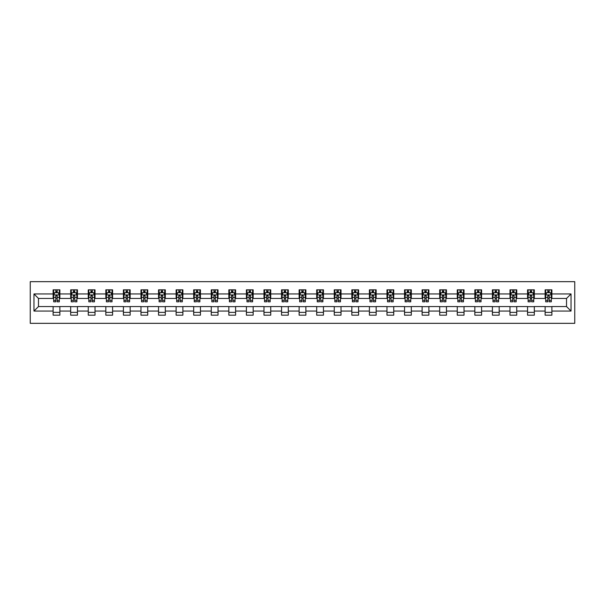<?xml version="1.0" encoding="UTF-8"?>
<svg xmlns="http://www.w3.org/2000/svg" width="605" height="605" viewBox="0 0 605 605"><rect width="100%" height="100%" fill="white"/><g stroke="black" fill="none" stroke-linecap="round" stroke-linejoin="round"><path stroke-width="0.91" d="M30.25 323.335L574.75 323.335L574.75 281.665L30.25 281.665L30.25 323.335M551.881 293.939L551.881 289.825L545.128 289.825L545.128 293.939L534.313 293.939L534.313 289.825L527.552 289.825L527.552 293.939L516.738 293.939L516.738 289.825L509.985 289.825L509.985 293.939L499.17 293.939L499.17 289.825L492.409 289.825L492.409 293.939L481.595 293.939L481.595 289.825L474.842 289.825L474.842 293.939L464.027 293.939L464.027 289.825L457.267 289.825L457.267 293.939L446.452 293.939L446.452 289.825L439.691 289.825L439.691 293.939L428.885 293.939L428.885 289.825L422.124 289.825L422.124 293.939L411.309 293.939L411.309 289.825L404.548 289.825L404.548 293.939L393.742 293.939L393.742 289.825L386.981 289.825L386.981 293.939L376.166 293.939L376.166 289.825L369.405 289.825L369.405 293.939L358.591 293.939L358.591 289.825L351.838 289.825L351.838 293.939L341.023 293.939L341.023 289.825L334.262 289.825L334.262 293.939L323.448 293.939L323.448 289.825L316.695 289.825L316.695 293.939L305.88 293.939L305.88 289.825L299.12 289.825L299.12 293.939L288.305 293.939L288.305 289.825L281.552 289.825L281.552 293.939L270.738 293.939L270.738 289.825L263.977 289.825L263.977 293.939L253.162 293.939L253.162 289.825L246.409 289.825L246.409 293.939L235.595 293.939L235.595 289.825L228.834 289.825L228.834 293.939L218.019 293.939L218.019 289.825L211.258 289.825L211.258 293.939L200.452 293.939L200.452 289.825L193.691 289.825L193.691 293.939L182.876 293.939L182.876 289.825L176.115 289.825L176.115 293.939L165.309 293.939L165.309 289.825L158.548 289.825L158.548 293.939L147.733 293.939L147.733 289.825L140.973 289.825L140.973 293.939L130.158 293.939L130.158 289.825L123.405 289.825L123.405 293.939L112.59 293.939L112.59 289.825L105.83 289.825L105.83 293.939L95.015 293.939L95.015 289.825L88.262 289.825L88.262 293.939L77.448 293.939L77.448 289.825L70.687 289.825L70.687 293.939L59.872 293.939L59.872 289.825L53.119 289.825L53.119 293.939L33.971 293.939L33.971 311.061L38.47 306.553L53.119 306.553L53.119 315.175L59.872 315.175L59.872 306.553L70.687 306.553L70.687 315.175L77.448 315.175L77.448 306.553L88.262 306.553L88.262 315.175L95.015 315.175L95.015 306.553L105.83 306.553L105.83 315.175L112.59 315.175L112.59 306.553L123.405 306.553L123.405 315.175L130.158 315.175L130.158 306.553L140.973 306.553L140.973 315.175L147.733 315.175L147.733 306.553L158.548 306.553L158.548 315.175L165.309 315.175L165.309 306.553L176.115 306.553L176.115 315.175L182.876 315.175L182.876 306.553L193.691 306.553L193.691 315.175L200.452 315.175L200.452 306.553L211.258 306.553L211.258 315.175L218.019 315.175L218.019 306.553L228.834 306.553L228.834 315.175L235.595 315.175L235.595 306.553L246.409 306.553L246.409 315.175L253.162 315.175L253.162 306.553L263.977 306.553L263.977 315.175L270.738 315.175L270.738 306.553L281.552 306.553L281.552 315.175L288.305 315.175L288.305 306.553L299.12 306.553L299.12 315.175L305.88 315.175L305.88 306.553L316.695 306.553L316.695 315.175L323.448 315.175L323.448 306.553L334.262 306.553L334.262 315.175L341.023 315.175L341.023 306.553L351.838 306.553L351.838 315.175L358.591 315.175L358.591 306.553L369.405 306.553L369.405 315.175L376.166 315.175L376.166 306.553L386.981 306.553L386.981 315.175L393.742 315.175L393.742 306.553L404.548 306.553L404.548 315.175L411.309 315.175L411.309 306.553L422.124 306.553L422.124 315.175L428.885 315.175L428.885 306.553L439.691 306.553L439.691 315.175L446.452 315.175L446.452 306.553L457.267 306.553L457.267 315.175L464.027 315.175L464.027 306.553L474.842 306.553L474.842 315.175L481.595 315.175L481.595 306.553L492.409 306.553L492.409 315.175L499.17 315.175L499.17 306.553L509.985 306.553L509.985 315.175L516.738 315.175L516.738 306.553L527.552 306.553L527.552 315.175L534.313 315.175L534.313 306.553L545.128 306.553L545.128 315.175L551.881 315.175L551.881 306.553L566.53 306.553L566.53 298.446L551.881 298.446L551.881 293.939L571.029 293.939L571.029 311.061L551.881 311.061M545.128 311.061L534.313 311.061M527.552 311.061L516.738 311.061M509.985 311.061L499.17 311.061M492.409 311.061L481.595 311.061M474.842 311.061L464.027 311.061M457.267 311.061L446.452 311.061M439.691 311.061L428.885 311.061M422.124 311.061L411.309 311.061M404.548 311.061L393.742 311.061M386.981 311.061L376.166 311.061M369.405 311.061L358.591 311.061M351.838 311.061L341.023 311.061M334.262 311.061L323.448 311.061M316.695 311.061L305.88 311.061M299.12 311.061L288.305 311.061M281.552 311.061L270.738 311.061M263.977 311.061L253.162 311.061M246.409 311.061L235.595 311.061M228.834 311.061L218.019 311.061M211.258 311.061L200.452 311.061M193.691 311.061L182.876 311.061M176.115 311.061L165.309 311.061M158.548 311.061L147.733 311.061M140.973 311.061L130.158 311.061M123.405 311.061L112.59 311.061M105.83 311.061L95.015 311.061M88.262 311.061L77.448 311.061M70.687 311.061L59.872 311.061M53.119 311.061L33.971 311.061M545.128 293.939L545.128 298.446L534.313 298.446L534.313 293.939M527.552 293.939L527.552 298.446L516.738 298.446L516.738 293.939M509.985 293.939L509.985 298.446L499.17 298.446L499.17 293.939M492.409 293.939L492.409 298.446L481.595 298.446L481.595 293.939M474.842 293.939L474.842 298.446L464.027 298.446L464.027 293.939M457.267 293.939L457.267 298.446L446.452 298.446L446.452 293.939M439.691 293.939L439.691 298.446L428.885 298.446L428.885 293.939M422.124 293.939L422.124 298.446L411.309 298.446L411.309 293.939M404.548 293.939L404.548 298.446L393.742 298.446L393.742 293.939M386.981 293.939L386.981 298.446L376.166 298.446L376.166 293.939M369.405 293.939L369.405 298.446L358.591 298.446L358.591 293.939M351.838 293.939L351.838 298.446L341.023 298.446L341.023 293.939M334.262 293.939L334.262 298.446L323.448 298.446L323.448 293.939M316.695 293.939L316.695 298.446L305.88 298.446L305.88 293.939M299.12 293.939L299.12 298.446L288.305 298.446L288.305 293.939M281.552 293.939L281.552 298.446L270.738 298.446L270.738 293.939M263.977 293.939L263.977 298.446L253.162 298.446L253.162 293.939M246.409 293.939L246.409 298.446L235.595 298.446L235.595 293.939M228.834 293.939L228.834 298.446L218.019 298.446L218.019 293.939M211.258 293.939L211.258 298.446L200.452 298.446L200.452 293.939M193.691 293.939L193.691 298.446L182.876 298.446L182.876 293.939M176.115 293.939L176.115 298.446L165.309 298.446L165.309 293.939M158.548 293.939L158.548 298.446L147.733 298.446L147.733 293.939M140.973 293.939L140.973 298.446L130.158 298.446L130.158 293.939M123.405 293.939L123.405 298.446L112.59 298.446L112.59 293.939M105.83 293.939L105.83 298.446L95.015 298.446L95.015 293.939M88.262 293.939L88.262 298.446L77.448 298.446L77.448 293.939M70.687 293.939L70.687 298.446L59.872 298.446L59.872 293.939M53.119 293.939L53.119 298.446L38.47 298.446L33.971 293.939M38.47 298.446L38.47 306.553M571.029 311.061L566.53 306.553M566.53 298.446L571.029 293.939M53.119 292.646L53.679 292.646M55.819 292.646L57.172 292.646M59.313 292.646L59.872 292.646M53.119 298.333L53.679 298.333M55.819 298.333L57.172 298.333M59.313 298.333L59.872 298.333M53.119 306.667L59.872 306.667M53.119 312.354L59.872 312.354M70.687 306.667L77.448 306.667M70.687 312.354L77.448 312.354M70.687 292.646L71.254 292.646M73.394 292.646L74.74 292.646M76.88 292.646L77.448 292.646M70.687 298.333L71.254 298.333M73.394 298.333L74.74 298.333M76.88 298.333L77.448 298.333M88.262 306.667L95.015 306.667M88.262 312.354L95.015 312.354M88.262 292.646L88.822 292.646M90.962 292.646L92.315 292.646M94.456 292.646L95.015 292.646M88.262 298.333L88.822 298.333M90.962 298.333L92.315 298.333M94.456 298.333L95.015 298.333M105.83 306.667L112.59 306.667M105.83 312.354L112.59 312.354M105.83 292.646L106.397 292.646M108.537 292.646L109.883 292.646M112.023 292.646L112.59 292.646M105.83 298.333L106.397 298.333M108.537 298.333L109.883 298.333M112.023 298.333L112.59 298.333M123.405 306.667L130.158 306.667M123.405 312.354L130.158 312.354M123.405 292.646L123.964 292.646M126.105 292.646L127.458 292.646M129.599 292.646L130.158 292.646M123.405 298.333L123.964 298.333M126.105 298.333L127.458 298.333M129.599 298.333L130.158 298.333M140.973 306.667L147.733 306.667M140.973 312.354L147.733 312.354M140.973 292.646L141.54 292.646M143.68 292.646L145.026 292.646M147.166 292.646L147.733 292.646M140.973 298.333L141.54 298.333M143.68 298.333L145.026 298.333M147.166 298.333L147.733 298.333M158.548 306.667L165.309 306.667M158.548 312.354L165.309 312.354M158.548 292.646L159.107 292.646M161.248 292.646L162.601 292.646M164.742 292.646L165.309 292.646M158.548 298.333L159.107 298.333M161.248 298.333L162.601 298.333M164.742 298.333L165.309 298.333M176.115 306.667L182.876 306.667M176.115 312.354L182.876 312.354M176.115 292.646L176.683 292.646M178.823 292.646L180.177 292.646M182.317 292.646L182.876 292.646M176.115 298.333L176.683 298.333M178.823 298.333L180.177 298.333M182.317 298.333L182.876 298.333M193.691 306.667L200.452 306.667M193.691 312.354L200.452 312.354M193.691 292.646L194.25 292.646M196.391 292.646L197.744 292.646M199.884 292.646L200.452 292.646M193.691 298.333L194.25 298.333M196.391 298.333L197.744 298.333M199.884 298.333L200.452 298.333M211.258 306.667L218.019 306.667M211.258 312.354L218.019 312.354M211.258 292.646L211.826 292.646M213.966 292.646L215.32 292.646M217.46 292.646L218.019 292.646M211.258 298.333L211.826 298.333M213.966 298.333L215.32 298.333M217.46 298.333L218.019 298.333M228.834 306.667L235.595 306.667M228.834 312.354L235.595 312.354M228.834 292.646L229.393 292.646M231.534 292.646L232.887 292.646M235.027 292.646L235.595 292.646M228.834 298.333L229.393 298.333M231.534 298.333L232.887 298.333M235.027 298.333L235.595 298.333M246.409 306.667L253.162 306.667M246.409 312.354L253.162 312.354M246.409 292.646L246.969 292.646M249.109 292.646L250.462 292.646M252.603 292.646L253.162 292.646M246.409 298.333L246.969 298.333M249.109 298.333L250.462 298.333M252.603 298.333L253.162 298.333M263.977 306.667L270.738 306.667M263.977 312.354L270.738 312.354M263.977 292.646L264.544 292.646M266.684 292.646L268.03 292.646M270.17 292.646L270.738 292.646M263.977 298.333L264.544 298.333M266.684 298.333L268.03 298.333M270.17 298.333L270.738 298.333M281.552 306.667L288.305 306.667M281.552 312.354L288.305 312.354M281.552 292.646L282.112 292.646M284.252 292.646L285.605 292.646M287.746 292.646L288.305 292.646M281.552 298.333L282.112 298.333M284.252 298.333L285.605 298.333M287.746 298.333L288.305 298.333M299.12 306.667L305.88 306.667M299.12 312.354L305.88 312.354M299.12 292.646L299.687 292.646M301.827 292.646L303.173 292.646M305.313 292.646L305.88 292.646M299.12 298.333L299.687 298.333M301.827 298.333L303.173 298.333M305.313 298.333L305.88 298.333M316.695 306.667L323.448 306.667M316.695 312.354L323.448 312.354M316.695 292.646L317.254 292.646M319.395 292.646L320.748 292.646M322.888 292.646L323.448 292.646M316.695 298.333L317.254 298.333M319.395 298.333L320.748 298.333M322.888 298.333L323.448 298.333M334.262 306.667L341.023 306.667M334.262 312.354L341.023 312.354M334.262 292.646L334.83 292.646M336.97 292.646L338.316 292.646M340.456 292.646L341.023 292.646M334.262 298.333L334.83 298.333M336.97 298.333L338.316 298.333M340.456 298.333L341.023 298.333M351.838 306.667L358.591 306.667M351.838 312.354L358.591 312.354M351.838 292.646L352.397 292.646M354.538 292.646L355.891 292.646M358.031 292.646L358.591 292.646M351.838 298.333L352.397 298.333M354.538 298.333L355.891 298.333M358.031 298.333L358.591 298.333M369.405 306.667L376.166 306.667M369.405 312.354L376.166 312.354M369.405 292.646L369.973 292.646M372.113 292.646L373.466 292.646M375.607 292.646L376.166 292.646M369.405 298.333L369.973 298.333M372.113 298.333L373.466 298.333M375.607 298.333L376.166 298.333M386.981 306.667L393.742 306.667M386.981 312.354L393.742 312.354M386.981 292.646L387.54 292.646M389.68 292.646L391.034 292.646M393.174 292.646L393.742 292.646M386.981 298.333L387.54 298.333M389.68 298.333L391.034 298.333M393.174 298.333L393.742 298.333M404.548 306.667L411.309 306.667M404.548 312.354L411.309 312.354M404.548 292.646L405.116 292.646M407.256 292.646L408.609 292.646M410.75 292.646L411.309 292.646M404.548 298.333L405.116 298.333M407.256 298.333L408.609 298.333M410.75 298.333L411.309 298.333M422.124 306.667L428.885 306.667M422.124 312.354L428.885 312.354M422.124 292.646L422.683 292.646M424.823 292.646L426.177 292.646M428.317 292.646L428.885 292.646M422.124 298.333L422.683 298.333M424.823 298.333L426.177 298.333M428.317 298.333L428.885 298.333M439.691 306.667L446.452 306.667M439.691 312.354L446.452 312.354M439.691 292.646L440.258 292.646M442.399 292.646L443.752 292.646M445.893 292.646L446.452 292.646M439.691 298.333L440.258 298.333M442.399 298.333L443.752 298.333M445.893 298.333L446.452 298.333M457.267 306.667L464.027 306.667M457.267 312.354L464.027 312.354M457.267 292.646L457.834 292.646M459.974 292.646L461.32 292.646M463.46 292.646L464.027 292.646M457.267 298.333L457.834 298.333M459.974 298.333L461.32 298.333M463.46 298.333L464.027 298.333M474.842 306.667L481.595 306.667M474.842 312.354L481.595 312.354M474.842 292.646L475.401 292.646M477.542 292.646L478.895 292.646M481.036 292.646L481.595 292.646M474.842 298.333L475.401 298.333M477.542 298.333L478.895 298.333M481.036 298.333L481.595 298.333M492.409 306.667L499.17 306.667M492.409 312.354L499.17 312.354M492.409 292.646L492.977 292.646M495.117 292.646L496.463 292.646M498.603 292.646L499.17 292.646M492.409 298.333L492.977 298.333M495.117 298.333L496.463 298.333M498.603 298.333L499.17 298.333M509.985 306.667L516.738 306.667M509.985 312.354L516.738 312.354M509.985 292.646L510.544 292.646M512.685 292.646L514.038 292.646M516.178 292.646L516.738 292.646M509.985 298.333L510.544 298.333M512.685 298.333L514.038 298.333M516.178 298.333L516.738 298.333M527.552 306.667L534.313 306.667M527.552 312.354L534.313 312.354M527.552 292.646L528.12 292.646M530.26 292.646L531.606 292.646M533.746 292.646L534.313 292.646M527.552 298.333L528.12 298.333M530.26 298.333L531.606 298.333M533.746 298.333L534.313 298.333M545.128 306.667L551.881 306.667M545.128 312.354L551.881 312.354M545.128 292.646L545.687 292.646M547.827 292.646L549.181 292.646M551.321 292.646L551.881 292.646M545.128 298.333L545.687 298.333M547.827 298.333L549.181 298.333M551.321 298.333L551.881 298.333M57.172 291.292L55.819 291.292M59.313 300.413L57.172 300.413L57.172 301.827L59.313 301.827L59.313 294.953L58.186 292.699L54.805 292.699L53.679 294.953L53.679 301.827L55.819 301.827L55.819 300.413L53.679 300.413M53.679 294.953L53.679 289.825M59.313 294.953L59.313 289.825M55.819 292.699L55.819 289.825M57.172 289.825L57.172 292.699M57.172 300.413L57.172 295.8L55.819 295.8L55.819 300.413M74.74 291.292L73.394 291.292M76.88 300.413L74.74 300.413L74.74 301.827L76.88 301.827L76.88 294.953L75.754 292.699L72.381 292.699L71.254 294.953L71.254 301.827L73.394 301.827L73.394 300.413L71.254 300.413M71.254 294.953L71.254 289.825M76.88 294.953L76.88 289.825M73.394 292.699L73.394 289.825M74.74 289.825L74.74 292.699M74.74 300.413L74.74 295.8L73.394 295.8L73.394 300.413M92.315 291.292L90.962 291.292M94.456 300.413L92.315 300.413L92.315 301.827L94.456 301.827L94.456 294.953L93.329 292.699L89.948 292.699L88.822 294.953L88.822 301.827L90.962 301.827L90.962 300.413L88.822 300.413M88.822 294.953L88.822 289.825M94.456 294.953L94.456 289.825M90.962 292.699L90.962 289.825M92.315 289.825L92.315 292.699M92.315 300.413L92.315 295.8L90.962 295.8L90.962 300.413M109.883 291.292L108.537 291.292M112.023 300.413L109.883 300.413L109.883 301.827L112.023 301.827L112.023 294.953L110.896 292.699L107.524 292.699L106.397 294.953L106.397 301.827L108.537 301.827L108.537 300.413L106.397 300.413M106.397 294.953L106.397 289.825M112.023 294.953L112.023 289.825M108.537 292.699L108.537 289.825M109.883 289.825L109.883 292.699M109.883 300.413L109.883 295.8L108.537 295.8L108.537 300.413M127.458 291.292L126.105 291.292M129.599 300.413L127.458 300.413L127.458 301.827L129.599 301.827L129.599 294.953L128.472 292.699L125.091 292.699L123.964 294.953L123.964 301.827L126.105 301.827L126.105 300.413L123.964 300.413M123.964 294.953L123.964 289.825M129.599 294.953L129.599 289.825M126.105 292.699L126.105 289.825M127.458 289.825L127.458 292.699M127.458 300.413L127.458 295.8L126.105 295.8L126.105 300.413M145.026 291.292L143.68 291.292M147.166 300.413L145.026 300.413L145.026 301.827L147.166 301.827L147.166 294.953L146.047 292.699L142.667 292.699L141.54 294.953L141.54 301.827L143.68 301.827L143.68 300.413L141.54 300.413M141.54 294.953L141.54 289.825M147.166 294.953L147.166 289.825M143.68 292.699L143.68 289.825M145.026 289.825L145.026 292.699M145.026 300.413L145.026 295.8L143.68 295.8L143.68 300.413M162.601 291.292L161.248 291.292M164.742 300.413L162.601 300.413L162.601 301.827L164.742 301.827L164.742 294.953L163.615 292.699L160.234 292.699L159.107 294.953L159.107 301.827L161.248 301.827L161.248 300.413L159.107 300.413M159.107 294.953L159.107 289.825M164.742 294.953L164.742 289.825M161.248 292.699L161.248 289.825M162.601 289.825L162.601 292.699M162.601 300.413L162.601 295.8L161.248 295.8L161.248 300.413M180.177 291.292L178.823 291.292M182.317 300.413L180.177 300.413L180.177 301.827L182.317 301.827L182.317 294.953L181.19 292.699L177.809 292.699L176.683 294.953L176.683 301.827L178.823 301.827L178.823 300.413L176.683 300.413M176.683 294.953L176.683 289.825M182.317 294.953L182.317 289.825M178.823 292.699L178.823 289.825M180.177 289.825L180.177 292.699M180.177 300.413L180.177 295.8L178.823 295.8L178.823 300.413M197.744 291.292L196.391 291.292M199.884 300.413L197.744 300.413L197.744 301.827L199.884 301.827L199.884 294.953L198.758 292.699L195.377 292.699L194.25 294.953L194.25 301.827L196.391 301.827L196.391 300.413L194.25 300.413M194.25 294.953L194.25 289.825M199.884 294.953L199.884 289.825M196.391 292.699L196.391 289.825M197.744 289.825L197.744 292.699M197.744 300.413L197.744 295.8L196.391 295.8L196.391 300.413M215.32 291.292L213.966 291.292M217.46 300.413L215.32 300.413L215.32 301.827L217.46 301.827L217.46 294.953L216.333 292.699L212.952 292.699L211.826 294.953L211.826 301.827L213.966 301.827L213.966 300.413L211.826 300.413M211.826 294.953L211.826 289.825M217.46 294.953L217.46 289.825M213.966 292.699L213.966 289.825M215.32 289.825L215.32 292.699M215.32 300.413L215.32 295.8L213.966 295.8L213.966 300.413M232.887 291.292L231.534 291.292M235.027 300.413L232.887 300.413L232.887 301.827L235.027 301.827L235.027 294.953L233.901 292.699L230.52 292.699L229.393 294.953L229.393 301.827L231.534 301.827L231.534 300.413L229.393 300.413M229.393 294.953L229.393 289.825M235.027 294.953L235.027 289.825M231.534 292.699L231.534 289.825M232.887 289.825L232.887 292.699M232.887 300.413L232.887 295.8L231.534 295.8L231.534 300.413M250.462 291.292L249.109 291.292M252.603 300.413L250.462 300.413L250.462 301.827L252.603 301.827L252.603 294.953L251.476 292.699L248.095 292.699L246.969 294.953L246.969 301.827L249.109 301.827L249.109 300.413L246.969 300.413M246.969 294.953L246.969 289.825M252.603 294.953L252.603 289.825M249.109 292.699L249.109 289.825M250.462 289.825L250.462 292.699M250.462 300.413L250.462 295.8L249.109 295.8L249.109 300.413M268.03 291.292L266.684 291.292M270.17 300.413L268.03 300.413L268.03 301.827L270.17 301.827L270.17 294.953L269.043 292.699L265.663 292.699L264.544 294.953L264.544 301.827L266.684 301.827L266.684 300.413L264.544 300.413M264.544 294.953L264.544 289.825M270.17 294.953L270.17 289.825M266.684 292.699L266.684 289.825M268.03 289.825L268.03 292.699M268.03 300.413L268.03 295.8L266.684 295.8L266.684 300.413M285.605 291.292L284.252 291.292M287.746 300.413L285.605 300.413L285.605 301.827L287.746 301.827L287.746 294.953L286.619 292.699L283.238 292.699L282.112 294.953L282.112 301.827L284.252 301.827L284.252 300.413L282.112 300.413M282.112 294.953L282.112 289.825M287.746 294.953L287.746 289.825M284.252 292.699L284.252 289.825M285.605 289.825L285.605 292.699M285.605 300.413L285.605 295.8L284.252 295.8L284.252 300.413M303.173 291.292L301.827 291.292M305.313 300.413L303.173 300.413L303.173 301.827L305.313 301.827L305.313 294.953L304.186 292.699L300.814 292.699L299.687 294.953L299.687 301.827L301.827 301.827L301.827 300.413L299.687 300.413M299.687 294.953L299.687 289.825M305.313 294.953L305.313 289.825M301.827 292.699L301.827 289.825M303.173 289.825L303.173 292.699M303.173 300.413L303.173 295.8L301.827 295.8L301.827 300.413M320.748 291.292L319.395 291.292M322.888 300.413L320.748 300.413L320.748 301.827L322.888 301.827L322.888 294.953L321.762 292.699L318.381 292.699L317.254 294.953L317.254 301.827L319.395 301.827L319.395 300.413L317.254 300.413M317.254 294.953L317.254 289.825M322.888 294.953L322.888 289.825M319.395 292.699L319.395 289.825M320.748 289.825L320.748 292.699M320.748 300.413L320.748 295.8L319.395 295.8L319.395 300.413M338.316 291.292L336.97 291.292M340.456 300.413L338.316 300.413L338.316 301.827L340.456 301.827L340.456 294.953L339.337 292.699L335.957 292.699L334.83 294.953L334.83 301.827L336.97 301.827L336.97 300.413L334.83 300.413M334.83 294.953L334.83 289.825M340.456 294.953L340.456 289.825M336.97 292.699L336.97 289.825M338.316 289.825L338.316 292.699M338.316 300.413L338.316 295.8L336.97 295.8L336.97 300.413M355.891 291.292L354.538 291.292M358.031 300.413L355.891 300.413L355.891 301.827L358.031 301.827L358.031 294.953L356.905 292.699L353.524 292.699L352.397 294.953L352.397 301.827L354.538 301.827L354.538 300.413L352.397 300.413M352.397 294.953L352.397 289.825M358.031 294.953L358.031 289.825M354.538 292.699L354.538 289.825M355.891 289.825L355.891 292.699M355.891 300.413L355.891 295.8L354.538 295.8L354.538 300.413M373.466 291.292L372.113 291.292M375.607 300.413L373.466 300.413L373.466 301.827L375.607 301.827L375.607 294.953L374.48 292.699L371.099 292.699L369.973 294.953L369.973 301.827L372.113 301.827L372.113 300.413L369.973 300.413M369.973 294.953L369.973 289.825M375.607 294.953L375.607 289.825M372.113 292.699L372.113 289.825M373.466 289.825L373.466 292.699M373.466 300.413L373.466 295.8L372.113 295.8L372.113 300.413M391.034 291.292L389.68 291.292M393.174 300.413L391.034 300.413L391.034 301.827L393.174 301.827L393.174 294.953L392.048 292.699L388.667 292.699L387.54 294.953L387.54 301.827L389.68 301.827L389.68 300.413L387.54 300.413M387.54 294.953L387.54 289.825M393.174 294.953L393.174 289.825M389.68 292.699L389.68 289.825M391.034 289.825L391.034 292.699M391.034 300.413L391.034 295.8L389.68 295.8L389.68 300.413M408.609 291.292L407.256 291.292M410.75 300.413L408.609 300.413L408.609 301.827L410.75 301.827L410.75 294.953L409.623 292.699L406.242 292.699L405.116 294.953L405.116 301.827L407.256 301.827L407.256 300.413L405.116 300.413M405.116 294.953L405.116 289.825M410.75 294.953L410.75 289.825M407.256 292.699L407.256 289.825M408.609 289.825L408.609 292.699M408.609 300.413L408.609 295.8L407.256 295.8L407.256 300.413M426.177 291.292L424.823 291.292M428.317 300.413L426.177 300.413L426.177 301.827L428.317 301.827L428.317 294.953L427.19 292.699L423.81 292.699L422.683 294.953L422.683 301.827L424.823 301.827L424.823 300.413L422.683 300.413M422.683 294.953L422.683 289.825M428.317 294.953L428.317 289.825M424.823 292.699L424.823 289.825M426.177 289.825L426.177 292.699M426.177 300.413L426.177 295.8L424.823 295.8L424.823 300.413M443.752 291.292L442.399 291.292M445.893 300.413L443.752 300.413L443.752 301.827L445.893 301.827L445.893 294.953L444.766 292.699L441.385 292.699L440.258 294.953L440.258 301.827L442.399 301.827L442.399 300.413L440.258 300.413M440.258 294.953L440.258 289.825M445.893 294.953L445.893 289.825M442.399 292.699L442.399 289.825M443.752 289.825L443.752 292.699M443.752 300.413L443.752 295.8L442.399 295.8L442.399 300.413M461.32 291.292L459.974 291.292M463.46 300.413L461.32 300.413L461.32 301.827L463.46 301.827L463.46 294.953L462.333 292.699L458.953 292.699L457.834 294.953L457.834 301.827L459.974 301.827L459.974 300.413L457.834 300.413M457.834 294.953L457.834 289.825M463.46 294.953L463.46 289.825M459.974 292.699L459.974 289.825M461.32 289.825L461.32 292.699M461.32 300.413L461.32 295.8L459.974 295.8L459.974 300.413M478.895 291.292L477.542 291.292M481.036 300.413L478.895 300.413L478.895 301.827L481.036 301.827L481.036 294.953L479.909 292.699L476.528 292.699L475.401 294.953L475.401 301.827L477.542 301.827L477.542 300.413L475.401 300.413M475.401 294.953L475.401 289.825M481.036 294.953L481.036 289.825M477.542 292.699L477.542 289.825M478.895 289.825L478.895 292.699M478.895 300.413L478.895 295.8L477.542 295.8L477.542 300.413M496.463 291.292L495.117 291.292M498.603 300.413L496.463 300.413L496.463 301.827L498.603 301.827L498.603 294.953L497.476 292.699L494.103 292.699L492.977 294.953L492.977 301.827L495.117 301.827L495.117 300.413L492.977 300.413M492.977 294.953L492.977 289.825M498.603 294.953L498.603 289.825M495.117 292.699L495.117 289.825M496.463 289.825L496.463 292.699M496.463 300.413L496.463 295.8L495.117 295.8L495.117 300.413M514.038 291.292L512.685 291.292M516.178 300.413L514.038 300.413L514.038 301.827L516.178 301.827L516.178 294.953L515.052 292.699L511.671 292.699L510.544 294.953L510.544 301.827L512.685 301.827L512.685 300.413L510.544 300.413M510.544 294.953L510.544 289.825M516.178 294.953L516.178 289.825M512.685 292.699L512.685 289.825M514.038 289.825L514.038 292.699M514.038 300.413L514.038 295.8L512.685 295.8L512.685 300.413M531.606 291.292L530.26 291.292M533.746 300.413L531.606 300.413L531.606 301.827L533.746 301.827L533.746 294.953L532.619 292.699L529.246 292.699L528.12 294.953L528.12 301.827L530.26 301.827L530.26 300.413L528.12 300.413M528.12 294.953L528.12 289.825M533.746 294.953L533.746 289.825M530.26 292.699L530.26 289.825M531.606 289.825L531.606 292.699M531.606 300.413L531.606 295.8L530.26 295.8L530.26 300.413M549.181 291.292L547.827 291.292M551.321 300.413L549.181 300.413L549.181 301.827L551.321 301.827L551.321 294.953L550.195 292.699L546.814 292.699L545.687 294.953L545.687 301.827L547.827 301.827L547.827 300.413L545.687 300.413M545.687 294.953L545.687 289.825M551.321 294.953L551.321 289.825M547.827 292.699L547.827 289.825M549.181 289.825L549.181 292.699M549.181 300.413L549.181 295.8L547.827 295.8L547.827 300.413M59.282 294.9L53.709 294.9M53.679 292.835L54.737 292.835M58.254 292.835L59.313 292.835M55.819 297.395L53.679 297.395M59.313 297.395L57.172 297.395M57.172 292.011L55.819 292.011M76.858 294.9L71.277 294.9M71.254 292.835L72.313 292.835M75.822 292.835L76.88 292.835M73.394 297.395L71.254 297.395M76.88 297.395L74.74 297.395M74.74 292.011L73.394 292.011M94.425 294.9L88.852 294.9M88.822 292.835L89.88 292.835M93.397 292.835L94.456 292.835M90.962 297.395L88.822 297.395M94.456 297.395L92.315 297.395M92.315 292.011L90.962 292.011M112.001 294.9L106.419 294.9M106.397 292.835L107.456 292.835M110.965 292.835L112.023 292.835M108.537 297.395L106.397 297.395M112.023 297.395L109.883 297.395M109.883 292.011L108.537 292.011M129.568 294.9L123.995 294.9M123.964 292.835L125.023 292.835M128.54 292.835L129.599 292.835M126.105 297.395L123.964 297.395M129.599 297.395L127.458 297.395M127.458 292.011L126.105 292.011M147.144 294.9L141.562 294.9M141.54 292.835L142.599 292.835M146.107 292.835L147.166 292.835M143.68 297.395L141.54 297.395M147.166 297.395L145.026 297.395M145.026 292.011L143.68 292.011M164.711 294.9L159.138 294.9M159.107 292.835L160.166 292.835M163.683 292.835L164.742 292.835M161.248 297.395L159.107 297.395M164.742 297.395L162.601 297.395M162.601 292.011L161.248 292.011M182.286 294.9L176.713 294.9M176.683 292.835L177.741 292.835M181.258 292.835L182.317 292.835M178.823 297.395L176.683 297.395M182.317 297.395L180.177 297.395M180.177 292.011L178.823 292.011M199.854 294.9L194.281 294.9M194.25 292.835L195.309 292.835M198.826 292.835L199.884 292.835M196.391 297.395L194.25 297.395M199.884 297.395L197.744 297.395M197.744 292.011L196.391 292.011M217.429 294.9L211.856 294.9M211.826 292.835L212.884 292.835M216.401 292.835L217.46 292.835M213.966 297.395L211.826 297.395M217.46 297.395L215.32 297.395M215.32 292.011L213.966 292.011M234.997 294.9L229.424 294.9M229.393 292.835L230.452 292.835M233.969 292.835L235.027 292.835M231.534 297.395L229.393 297.395M235.027 297.395L232.887 297.395M232.887 292.011L231.534 292.011M252.572 294.9L246.999 294.9M246.969 292.835L248.027 292.835M251.544 292.835L252.603 292.835M249.109 297.395L246.969 297.395M252.603 297.395L250.462 297.395M250.462 292.011L249.109 292.011M270.148 294.9L264.566 294.9M264.544 292.835L265.603 292.835M269.112 292.835L270.17 292.835M266.684 297.395L264.544 297.395M270.17 297.395L268.03 297.395M268.03 292.011L266.684 292.011M287.715 294.9L282.142 294.9M282.112 292.835L283.17 292.835M286.687 292.835L287.746 292.835M284.252 297.395L282.112 297.395M287.746 297.395L285.605 297.395M285.605 292.011L284.252 292.011M305.291 294.9L299.709 294.9M299.687 292.835L300.745 292.835M304.255 292.835L305.313 292.835M301.827 297.395L299.687 297.395M305.313 297.395L303.173 297.395M303.173 292.011L301.827 292.011M322.858 294.9L317.285 294.9M317.254 292.835L318.313 292.835M321.83 292.835L322.888 292.835M319.395 297.395L317.254 297.395M322.888 297.395L320.748 297.395M320.748 292.011L319.395 292.011M340.433 294.9L334.852 294.9M334.83 292.835L335.888 292.835M339.397 292.835L340.456 292.835M336.97 297.395L334.83 297.395M340.456 297.395L338.316 297.395M338.316 292.011L336.97 292.011M358.001 294.9L352.428 294.9M352.397 292.835L353.456 292.835M356.973 292.835L358.031 292.835M354.538 297.395L352.397 297.395M358.031 297.395L355.891 297.395M355.891 292.011L354.538 292.011M375.576 294.9L370.003 294.9M369.973 292.835L371.031 292.835M374.548 292.835L375.607 292.835M372.113 297.395L369.973 297.395M375.607 297.395L373.466 297.395M373.466 292.011L372.113 292.011M393.144 294.9L387.571 294.9M387.54 292.835L388.599 292.835M392.116 292.835L393.174 292.835M389.68 297.395L387.54 297.395M393.174 297.395L391.034 297.395M391.034 292.011L389.68 292.011M410.719 294.9L405.146 294.9M405.116 292.835L406.174 292.835M409.691 292.835L410.75 292.835M407.256 297.395L405.116 297.395M410.75 297.395L408.609 297.395M408.609 292.011L407.256 292.011M428.287 294.9L422.714 294.9M422.683 292.835L423.742 292.835M427.259 292.835L428.317 292.835M424.823 297.395L422.683 297.395M428.317 297.395L426.177 297.395M426.177 292.011L424.823 292.011M445.862 294.9L440.289 294.9M440.258 292.835L441.317 292.835M444.834 292.835L445.893 292.835M442.399 297.395L440.258 297.395M445.893 297.395L443.752 297.395M443.752 292.011L442.399 292.011M463.438 294.9L457.856 294.9M457.834 292.835L458.892 292.835M462.402 292.835L463.46 292.835M459.974 297.395L457.834 297.395M463.46 297.395L461.32 297.395M461.32 292.011L459.974 292.011M481.005 294.9L475.432 294.9M475.401 292.835L476.46 292.835M479.977 292.835L481.036 292.835M477.542 297.395L475.401 297.395M481.036 297.395L478.895 297.395M478.895 292.011L477.542 292.011M498.58 294.9L492.999 294.9M492.977 292.835L494.035 292.835M497.544 292.835L498.603 292.835M495.117 297.395L492.977 297.395M498.603 297.395L496.463 297.395M496.463 292.011L495.117 292.011M516.148 294.9L510.575 294.9M510.544 292.835L511.603 292.835M515.12 292.835L516.178 292.835M512.685 297.395L510.544 297.395M516.178 297.395L514.038 297.395M514.038 292.011L512.685 292.011M533.723 294.9L528.142 294.9M528.12 292.835L529.178 292.835M532.687 292.835L533.746 292.835M530.26 297.395L528.12 297.395M533.746 297.395L531.606 297.395M531.606 292.011L530.26 292.011M551.291 294.9L545.718 294.9M545.687 292.835L546.746 292.835M550.263 292.835L551.321 292.835M547.827 297.395L545.687 297.395M551.321 297.395L549.181 297.395M549.181 292.011L547.827 292.011"/></g></svg>
